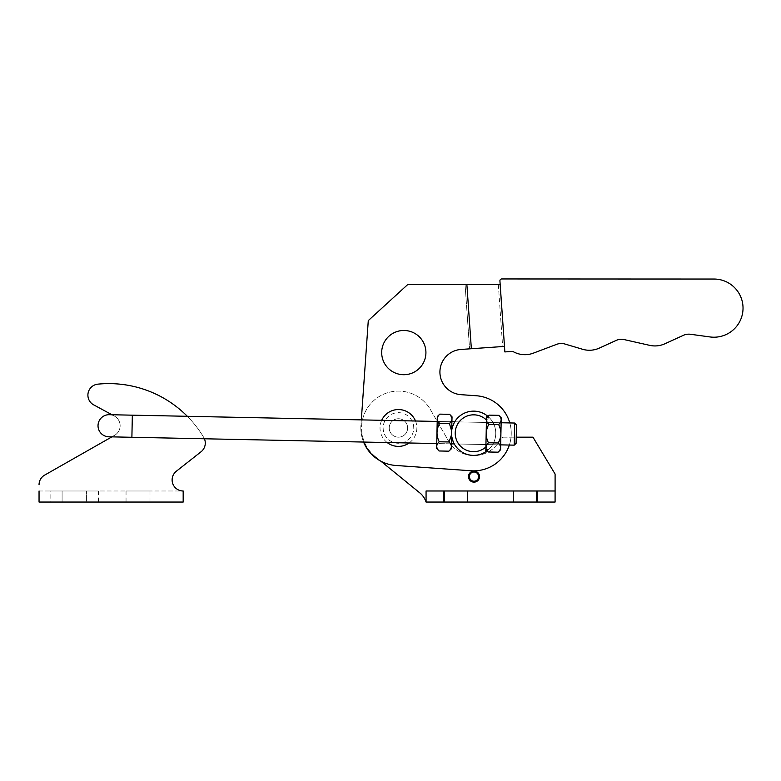 <?xml version="1.0" encoding="UTF-8"?>
<svg xmlns="http://www.w3.org/2000/svg" width="781" height="781" viewBox="0 0 781 781"><rect width="100%" height="100%" fill="white"/><g stroke="black" fill="none" stroke-linecap="round" stroke-linejoin="round"><path stroke-width="0.59" stroke-dasharray="3.9 2.93" d="M407.653 427.959A9.216 9.216 0 0 0 398.447 418.743A9.216 9.216 0 0 0 389.231 427.959A9.216 9.216 0 0 1 398.447 418.743A9.216 9.216 0 0 1 407.653 427.959A9.216 9.216 0 0 0 398.447 418.743A9.216 9.216 0 0 0 389.231 427.959A9.216 9.216 0 0 0 398.447 437.175A9.216 9.216 0 0 0 407.653 427.959A9.216 9.216 0 0 1 398.447 437.175A9.216 9.216 0 0 1 389.231 427.959A9.216 9.216 0 0 0 398.447 437.175A9.216 9.216 0 0 0 407.653 427.959A9.216 9.216 0 0 0 398.447 418.743A9.216 9.216 0 0 0 389.231 427.959A9.216 9.216 0 0 0 398.447 437.175A9.216 9.216 0 0 0 407.653 427.959A9.216 9.216 0 0 0 398.447 418.743A9.216 9.216 0 0 0 389.231 427.959A9.216 9.216 0 0 0 398.447 437.175A9.216 9.216 0 0 0 407.653 427.959M501.138 422.755L454.718 421.808L501.138 422.755L500.689 444.867L501.138 422.755L500.689 444.867L501.138 422.755L454.718 421.808A22.112 22.112 0 0 0 475.18 455.313A22.112 22.112 0 0 0 495.701 431.717A22.112 22.112 0 0 0 472.105 411.187A22.112 22.112 0 0 0 451.584 434.792A22.112 22.112 0 0 0 475.18 455.313A22.112 22.112 0 0 0 486.543 415.297A22.112 22.112 0 0 1 487.119 450.793A22.112 22.112 0 0 0 495.701 431.717A22.112 22.112 0 0 1 475.18 455.313A22.112 22.112 0 0 1 451.584 434.792A22.112 22.112 0 0 0 485.792 451.73L486.446 420.256A18.246 18.246 0 0 0 455.401 432.879A18.246 18.246 0 0 0 485.899 446.771M381.743 354.125A22.112 22.112 0 0 0 405.349 374.655A22.112 22.112 0 0 0 425.87 351.05A22.112 22.112 0 0 1 405.349 374.655A22.112 22.112 0 0 1 381.743 354.125A22.112 22.112 0 0 0 405.349 374.655A22.112 22.112 0 0 0 425.87 351.05A22.112 22.112 0 0 0 402.274 330.529A22.112 22.112 0 0 0 381.743 354.125A22.112 22.112 0 0 1 402.274 330.529A22.112 22.112 0 0 1 425.87 351.05A22.112 22.112 0 0 0 402.274 330.529A22.112 22.112 0 0 0 381.743 354.125M387.161 442.534A18.432 18.432 0 0 1 381.684 420.305M500.182 284.528L504.487 346.413L500.182 284.528L407.77 284.509L498.327 284.528L407.77 284.509L368.281 320.6L407.77 284.509L368.281 320.6L360.939 425.333A37.595 37.595 0 0 0 360.9 430.067A37.595 37.595 0 0 1 360.939 425.333A37.595 37.595 0 0 0 360.9 430.067L360.978 431.083A37.595 37.595 0 0 0 395.801 465.466A37.595 37.595 0 0 1 360.978 431.083A37.595 37.595 0 0 0 395.801 465.466L471.002 470.758A37.595 37.595 0 0 0 511.145 430.634A37.595 37.595 0 0 1 471.002 470.758A37.595 37.595 0 0 0 509.798 422.941M509.339 445.053A37.595 37.595 0 0 0 476.283 395.752A37.595 37.595 0 0 1 511.145 430.634A37.595 37.595 0 0 0 476.283 395.752L460.995 394.669A22.669 22.669 0 0 1 439.918 372.049A22.669 22.669 0 0 1 461.015 349.449L502.652 346.539L461.015 349.449A22.669 22.669 0 0 0 439.918 372.049A22.669 22.669 0 0 0 460.995 394.669M715.972 337.138A29.082 29.082 0 0 1 710.212 336.972L690.707 334.307A12.906 12.906 0 0 0 683.141 335.44L664.816 343.806A23.957 23.957 0 0 1 649.675 345.348L624.253 339.608A12.906 12.906 0 0 0 616.053 340.467L599.339 348.092A23.957 23.957 0 0 1 582.558 349.263L564.956 344.03A12.906 12.906 0 0 0 556.716 344.323L533.364 353.139A23.957 23.957 0 0 1 512.746 351.382L504.868 351.928L499.928 280.926A1.845 1.845 0 0 1 501.773 278.954L714 279.042A29.082 29.082 0 0 1 743.014 307.148A29.082 29.082 0 0 1 715.972 337.138M413.735 427.959A15.298 15.298 0 0 0 398.447 412.661A15.298 15.298 0 0 0 383.149 427.959A15.298 15.298 0 0 0 398.447 443.257A15.298 15.298 0 0 0 413.735 427.959M361.32 419.885L360.939 425.333A37.595 37.595 0 0 0 360.9 430.067L360.978 431.083A37.595 37.595 0 0 0 363.585 442.046M360.9 430.067L360.978 431.083L360.9 430.067M498.327 284.528L502.652 346.539M465.076 284.518L469.566 348.853L465.076 284.518M500.133 284.528L504.487 346.413M466.872 284.518L471.353 348.726L504.448 346.413M471.002 470.758L395.801 465.466L471.002 470.758M451.584 434.792A22.112 22.112 0 0 1 472.105 411.187A22.112 22.112 0 0 1 495.701 431.717A22.112 22.112 0 0 0 472.105 411.187A22.112 22.112 0 0 0 451.584 434.792M415.502 420.998A18.432 18.432 0 0 1 409.117 442.983M461.015 349.449L471.353 348.726M479.534 476.605A5.526 5.526 0 0 0 474.37 471.089A5.526 5.526 0 0 1 479.534 476.605A5.526 5.526 0 0 0 474.37 471.089L474.37 472.017A4.608 4.608 0 0 1 478.616 476.605A4.608 4.608 0 0 1 474.008 481.213A4.608 4.608 0 0 1 469.401 476.605A4.608 4.608 0 0 1 473.637 472.017A4.608 4.608 0 0 0 469.401 476.605A4.608 4.608 0 0 1 473.637 472.017L473.637 471.089A5.526 5.526 0 0 0 468.473 476.605A5.526 5.526 0 0 0 474.008 482.141A5.526 5.526 0 0 0 479.534 476.605A5.526 5.526 0 0 1 474.008 482.141A5.526 5.526 0 0 1 468.473 476.605A5.526 5.526 0 0 0 474.008 482.141A5.526 5.526 0 0 0 479.534 476.605M478.616 476.605A4.608 4.608 0 0 1 474.008 481.213A4.608 4.608 0 0 1 469.401 476.605A4.608 4.608 0 0 0 474.008 481.213A4.608 4.608 0 0 0 478.616 476.605A4.608 4.608 0 0 0 474.37 472.017A4.608 4.608 0 0 1 478.616 476.605M380.913 461.22L375.163 456.543A36.863 36.863 0 0 1 388.899 392.355A36.863 36.863 0 0 1 430.36 409.517L448.47 440.875A29.493 29.493 0 0 0 500.416 439.225A3.69 3.69 0 0 1 503.725 437.175L516.231 437.175M468.473 476.605A5.526 5.526 0 0 1 473.637 471.089A5.526 5.526 0 0 0 468.473 476.605M555.076 502.046L555.076 490.995L426.065 490.995L555.076 490.995L555.076 502.046L426.055 502.046A19.701 19.701 0 0 0 419.758 492.85L375.163 456.543A36.863 36.863 0 0 1 388.899 392.355A36.863 36.863 0 0 1 430.36 409.517L448.47 440.875A29.493 29.493 0 0 0 500.416 439.225A3.69 3.69 0 0 1 503.725 437.175L532.954 437.175L555.096 474.038L555.096 502.046L426.065 502.046L426.065 490.995L555.076 490.995L555.076 502.046L555.096 474.038L532.954 437.175L503.725 437.175M426.065 502.046L426.065 490.995L426.055 502.046M513.605 502.046L537.562 502.046L513.605 502.046L513.605 490.995L537.562 490.995L513.605 490.995L537.562 490.995L513.605 490.995L513.605 502.046L537.562 502.046L537.562 490.995L537.562 502.046L513.605 502.046L513.605 490.995L513.605 502.046M443.569 502.046L467.536 502.046L443.569 502.046L443.569 490.995L467.536 490.995L443.569 490.995L467.536 490.995L443.569 490.995L443.569 502.046L467.536 502.046L467.536 490.995L467.536 502.046L443.569 502.046L443.569 490.995L443.569 502.046M419.758 492.85L375.163 456.543M430.36 409.517L448.47 440.875M537.562 502.046L537.562 490.995L537.562 502.046M467.536 502.046L467.536 490.995L467.536 502.046M452.121 438.336L451.652 435.652L451.486 443.862L451.652 435.652C454.601 445.463 454.757 446.361 452.121 438.336L451.564 434.636A22.112 22.112 0 0 1 451.535 432.801A22.112 22.112 0 0 0 451.564 434.636A22.112 22.112 0 0 1 451.535 432.801A22.112 22.112 0 0 0 451.564 434.636L451.652 435.652C454.601 445.463 454.757 446.361 452.121 438.336L454.269 443.911L452.121 438.336M437.087 426.973L436.745 443.559L437.087 426.973M486.446 420.256L486.543 415.297A22.112 22.112 0 0 0 451.535 432.801A22.112 22.112 0 0 1 451.643 430.966L449.436 423.536L451.643 430.966L452.043 416.849L451.769 429.95C455.118 420.276 455.303 419.387 452.345 427.285L451.769 429.95L451.945 421.75L451.643 430.966A22.112 22.112 0 0 0 485.792 451.73A22.112 22.112 0 0 0 487.822 416.283M454.718 421.808L451.769 429.95C455.118 420.276 455.303 419.387 452.345 427.285L454.718 421.808M437.135 424.522L436.647 448.45L437.135 424.522M439.254 441.763C435.974 444.74 435.915 447.816 439.068 450.979C435.915 447.845 435.974 444.77 439.254 441.763C436.159 435.613 436.286 429.462 439.635 423.341C436.296 429.355 436.169 435.505 439.254 441.763C435.974 444.74 435.915 447.816 439.068 450.979L448.86 451.174C452.14 448.196 452.209 445.131 449.055 441.968L451.564 434.636L449.055 441.968L439.254 441.763L449.055 441.968L451.564 434.636L451.389 448.753L451.652 435.652L451.389 448.753L448.86 451.174C452.14 448.196 452.209 445.131 449.055 441.968L439.254 441.763C436.169 435.505 436.296 429.355 439.635 423.341C436.481 420.227 436.54 417.152 439.82 414.125L437.946 416.41M437.438 419.963L439.635 423.341L449.436 423.536L451.994 418.948M486.114 446.088L488.262 451.984L498.063 452.189C501.343 449.182 501.402 446.117 498.249 442.973C501.597 436.96 501.724 430.809 498.629 424.552C501.724 430.702 501.597 436.852 498.249 442.973C501.402 446.088 501.343 449.163 498.063 452.189L500.582 449.768L501.08 425.84L501.236 417.864L498.825 415.336C501.978 418.47 501.91 421.545 498.629 424.552L500.465 422.336M500.992 418.626L498.825 415.336L489.023 415.141C485.743 418.118 485.675 421.184 488.828 424.347C485.489 430.37 485.362 436.511 488.457 442.778L486.631 444.975M486.446 420.002L485.841 449.465L486.504 417.562L485.841 449.465L486.504 417.562L489.023 415.141L487.11 422.091M498.063 452.189C501.343 449.212 501.402 446.136 498.249 442.973C501.597 436.96 501.724 430.809 498.629 424.552C501.91 421.574 501.978 418.499 498.825 415.336M498.249 442.973L488.457 442.778C485.177 445.775 485.108 448.85 488.262 451.984C485.108 448.88 485.167 445.805 488.457 442.778C485.362 436.618 485.489 430.477 488.828 424.347C485.675 421.213 485.743 418.138 489.023 415.141M498.629 424.552L488.828 424.347C485.489 430.37 485.362 436.511 488.457 442.778M449.436 423.536L451.643 430.966A22.112 22.112 0 0 0 451.535 432.801A22.112 22.112 0 0 1 451.643 430.966L452.043 416.849L449.622 414.32C452.775 417.435 452.716 420.51 449.436 423.536C452.716 420.539 452.775 417.464 449.622 414.32L439.82 414.125C436.54 417.132 436.481 420.198 439.635 423.341L449.436 423.536L439.635 423.341M486.543 415.297L485.792 451.73M488.262 451.984L485.841 449.465L486.504 417.562M487.334 422.472L488.828 424.347M451.945 418.245L449.622 414.32M439.068 450.979L436.647 448.45L437.301 416.546L439.82 414.125M449.055 441.968C452.209 445.102 452.14 448.177 448.86 451.174M126.044 490.995L150.001 490.995L126.044 490.995L126.044 502.046L150.001 502.046L126.044 502.046M150.001 490.995L150.001 502.046M108.832 383.608A110.58 110.58 0 0 0 97.85 384.154A11.061 11.061 0 0 0 94.306 405.193L113.733 415.717A11.061 11.061 0 0 1 114.612 435.329L44.585 475.151A11.061 11.061 0 0 0 39.05 484.728L39.05 490.995L183.174 490.995A11.061 11.061 0 0 1 176.33 471.246L201.068 451.76A11.061 11.061 0 0 0 203.714 437.389A110.58 110.58 0 0 0 108.832 383.608M50.111 490.995L98.396 490.995L62.09 490.995L62.09 502.046L86.418 502.046L62.09 502.046L62.09 490.995L50.111 490.995L50.111 502.046M183.174 490.995A11.061 11.061 0 0 1 176.33 471.246L201.068 451.76A11.061 11.061 0 0 0 203.714 437.389A11.061 11.061 0 0 1 204.417 438.776A11.061 11.061 0 0 0 203.714 437.389A110.58 110.58 0 0 0 97.85 384.154A11.061 11.061 0 0 0 94.306 405.193L113.733 415.717A11.061 11.061 0 0 1 114.612 435.329L44.585 475.151A11.061 11.061 0 0 0 39.05 484.728L39.05 502.046L183.174 502.046L183.174 490.995L39.05 490.995M86.418 502.046L98.396 502.046L86.418 502.046L86.418 490.995L86.418 502.046M514.22 445.15L514.679 423.038L514.22 445.15L516.104 443.344L516.475 424.923L516.104 443.344L516.475 424.923L514.679 423.038L514.22 445.15L131.891 437.282L132.34 415.17L111.947 414.75L113.733 415.717A11.061 11.061 0 0 1 114.612 435.329L111.898 436.862M97.85 384.154A110.58 110.58 0 0 1 203.714 437.389A110.58 110.58 0 0 0 187.333 416.302M94.306 405.193L113.733 415.717A11.061 11.061 0 0 1 114.612 435.329L44.585 475.151A11.061 11.061 0 0 0 39.05 484.728M131.891 437.282L108.852 436.804A11.061 11.061 0 0 0 120.137 425.977A11.061 11.061 0 0 0 109.311 414.691A11.061 11.061 0 0 0 98.025 425.518A11.061 11.061 0 0 0 108.852 436.804A11.061 11.061 0 0 0 120.137 425.977A11.061 11.061 0 0 0 109.311 414.691A11.061 11.061 0 0 1 120.137 425.977A11.061 11.061 0 0 0 109.311 414.691M132.34 415.17L132.116 426.221L132.34 415.17L514.679 423.038M444.496 502.046L444.496 490.995M536.645 502.046L536.645 490.995M451.945 421.75L437.204 421.447M500.689 444.867L454.269 443.911M451.486 443.862L436.745 443.559M98.396 490.995L98.396 502.046"/><path stroke-width="1.17" d="M487.822 416.283A22.112 22.112 0 0 0 451.535 432.801A22.112 22.112 0 0 0 487.119 450.793A22.112 22.112 0 0 1 485.792 451.73L485.841 449.465L488.262 451.984C485.108 448.85 485.177 445.785 488.457 442.778C485.362 436.618 485.489 430.477 488.828 424.347C485.675 421.242 485.743 418.167 489.023 415.141L498.825 415.336C501.978 418.45 501.91 421.515 498.629 424.552L488.828 424.347M381.743 354.125A22.112 22.112 0 0 0 405.349 374.655A22.112 22.112 0 0 0 425.87 351.05A22.112 22.112 0 0 0 402.274 330.529A22.112 22.112 0 0 0 381.743 354.125M409.117 442.983A18.432 18.432 0 0 1 387.161 442.534M381.684 420.305A18.432 18.432 0 0 1 415.502 420.998M363.585 442.046A37.595 37.595 0 0 0 395.801 465.466L471.002 470.758A37.595 37.595 0 0 0 509.339 445.053M715.972 337.138A29.082 29.082 0 0 1 710.212 336.972L690.707 334.307A12.906 12.906 0 0 0 683.141 335.44L664.816 343.806A23.957 23.957 0 0 1 649.675 345.348L624.253 339.608A12.906 12.906 0 0 0 616.053 340.467L599.339 348.092A23.957 23.957 0 0 1 582.558 349.263L564.956 344.03A12.906 12.906 0 0 0 556.716 344.323L533.364 353.139A23.957 23.957 0 0 1 512.746 351.382L504.868 351.928L499.928 280.926A1.845 1.845 0 0 1 501.773 278.954L714 279.042A29.082 29.082 0 0 1 743.014 307.148A29.082 29.082 0 0 1 715.972 337.138M509.798 422.941A37.595 37.595 0 0 0 476.283 395.752L460.995 394.669A22.669 22.669 0 0 1 439.918 372.049A22.669 22.669 0 0 1 461.015 349.449A22.669 22.669 0 0 0 439.918 372.049A22.669 22.669 0 0 0 460.995 394.669M504.487 346.413L500.133 284.528L407.77 284.509L368.281 320.6L361.32 419.885M466.872 284.518L471.353 348.726L504.448 346.413M486.543 415.297L486.446 420.002L486.543 415.297A22.112 22.112 0 0 0 454.718 421.808L451.945 421.75M461.015 349.449L471.353 348.726M478.616 476.605A4.608 4.608 0 0 1 474.008 481.213A4.608 4.608 0 0 1 469.401 476.605A4.608 4.608 0 0 1 473.637 472.017L473.637 471.089A5.526 5.526 0 0 0 468.473 476.605A5.526 5.526 0 0 0 474.008 482.141A5.526 5.526 0 0 0 479.534 476.605A5.526 5.526 0 0 0 474.37 471.089L474.37 472.017A4.608 4.608 0 0 1 478.616 476.605M516.231 437.175L532.954 437.175L555.096 474.038L555.096 502.046L426.055 502.046A19.701 19.701 0 0 0 419.758 492.85L380.913 461.22M555.076 502.046L555.076 490.995L426.065 490.995L426.065 502.046M439.82 414.125L437.301 416.546L436.647 448.45L439.068 450.979C435.915 447.835 435.974 444.77 439.254 441.763C436.159 435.613 436.286 429.462 439.635 423.341C436.481 420.227 436.54 417.152 439.82 414.125L449.622 414.32C452.775 417.435 452.716 420.51 449.436 423.536L451.643 430.966L452.043 416.849L449.622 414.32M437.946 416.41L437.262 418.684M437.262 418.743L437.438 419.963M498.825 415.336L501.236 417.864L500.582 449.768L498.063 452.189L488.262 451.984M500.465 422.336L501.197 419.993M501.197 419.934L500.992 418.626M486.631 444.975L486.114 446.088M439.254 441.763L449.055 441.968L451.564 434.636L451.389 448.753L448.86 451.174L439.068 450.979M485.889 447.025L486.446 420.002A18.432 18.432 0 0 0 460.712 420.119A18.432 18.432 0 0 0 460.185 445.844A18.432 18.432 0 0 0 485.889 447.025L485.792 451.73M498.629 424.552C501.724 430.702 501.597 436.852 498.249 442.973L488.457 442.778M498.249 442.973C501.402 446.117 501.343 449.192 498.063 452.189M451.994 418.948L451.945 418.245M449.436 423.536L439.635 423.341M449.055 441.968C452.209 445.102 452.14 448.167 448.86 451.174M187.333 416.302A110.58 110.58 0 0 0 97.85 384.154A11.061 11.061 0 0 0 94.306 405.193L111.947 414.75L109.311 414.691A11.061 11.061 0 0 0 98.025 425.518A11.061 11.061 0 0 0 108.852 436.804L436.745 443.559M183.174 490.995A11.061 11.061 0 0 1 176.33 471.246L201.068 451.76A11.061 11.061 0 0 0 204.417 438.776A11.061 11.061 0 0 1 201.068 451.76L176.33 471.246A11.061 11.061 0 0 0 183.174 490.995L183.174 502.046L39.05 502.046L39.05 490.995M111.898 436.862L44.585 475.151A11.061 11.061 0 0 0 39.05 484.728M97.85 384.154A11.061 11.061 0 0 0 94.306 405.193M514.679 423.038L516.475 424.923L516.104 443.344L514.22 445.15L514.679 423.038L501.138 422.755M444.496 502.046L444.496 490.995M536.645 502.046L536.645 490.995M437.204 421.447L132.34 415.17L131.891 437.282M132.34 415.17L109.311 414.691A11.061 11.061 0 0 0 98.025 425.518M486.504 417.562L489.023 415.141M451.486 443.862L454.269 443.911M500.689 444.867L514.22 445.15"/></g></svg>
